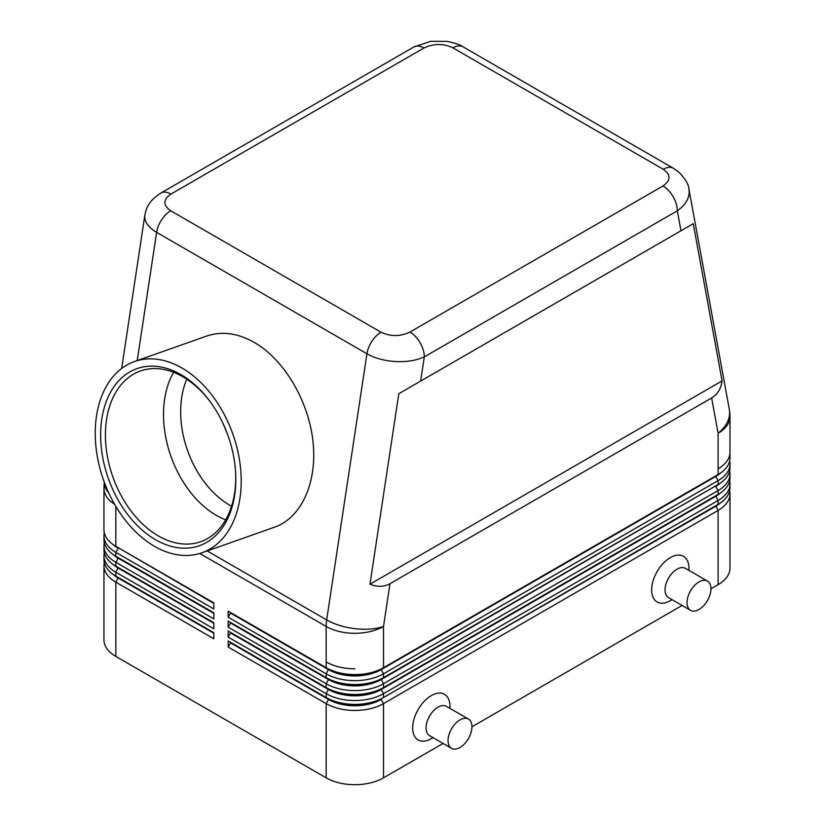 <?xml version="1.0" encoding="UTF-8"?>
<svg xmlns="http://www.w3.org/2000/svg" width="826" height="826" viewBox="0 0 826 826"><rect width="100%" height="100%" fill="white"/><g stroke="black" fill="none" stroke-linecap="round" stroke-linejoin="round"><path stroke-width="1.24" d="M186.759 379.206A83.756 56.695 -109.4 0 0 229.659 505.151A83.756 56.695 -109.4 0 0 231.59 506.224M173.584 372.299A90.519 61.269 -109.4 0 0 216.453 515.434A90.519 61.269 -109.4 0 0 225.663 519.864M227.615 434.486L222.814 423.005M211.477 403.501A90.519 61.269 -109.4 0 0 182.783 376.739A90.519 61.269 -109.4 0 0 140.451 370.977A90.519 61.269 -109.4 0 0 106.11 447.568A90.519 61.269 -109.4 0 0 158.365 535.929A90.519 61.269 -109.4 0 0 200.697 541.691A90.519 61.269 -109.4 0 0 235.575 471.791M155.556 539.729A93.896 63.561 70.6 0 1 101.835 418.834A93.896 63.561 70.6 0 1 180.894 374.591A93.896 63.561 70.6 0 1 211.074 402.933A93.896 63.561 70.6 0 1 235.616 472.493A93.896 63.561 70.6 0 1 155.556 539.729M181.906 367.993A101.402 68.641 70.6 0 1 240.438 466.989A101.402 68.641 70.6 0 1 201.967 552.78A101.402 68.641 70.6 0 1 154.545 546.337A101.402 68.641 70.6 0 1 96.012 447.341A101.402 68.641 70.6 0 1 134.483 361.54A101.402 68.641 70.6 0 1 181.906 367.993M134.483 361.54L206.934 335.975C221.926 330.947 237.723 333.105 254.315 342.439C284.154 359.63 308.511 400.713 312.982 441.383C317.504 482.064 301.624 517.665 274.728 527.112L201.967 552.78M144.942 214.657L144.746 216.701C144.932 222.535 148.886 227.749 156.63 232.354L366.94 353.776C374.942 358.257 384.503 360.848 395.623 361.551C406.753 362.056 416.314 360.508 424.306 356.894A20.278 11.709 -120 0 0 420.104 342.759A20.278 11.709 -120 0 0 409.964 332.052C400.249 336.657 390.605 336.709 381.023 332.207L170.714 210.775C162.898 205.251 162.99 199.675 170.972 194.069A20.278 11.709 -120 0 0 160.833 193.067C148.184 201.121 146.047 208.968 144.88 215.039M389.986 583.683C384.09 586.987 377.42 587.162 369.976 584.199L398.813 393.692L693.251 223.691L722.089 380.91C720.922 388.839 717.443 394.529 711.64 397.977L389.986 583.683L383.512 626.438A40.557 18.595 -171.4 0 1 355.201 628.689A40.557 18.595 -171.4 0 1 326.662 619.913L207.192 550.942M715.76 485.843A37.18 21.466 180 0 1 715.719 485.864L383.512 677.661A40.557 23.417 180 0 1 354.829 684.527A40.557 23.417 180 0 1 326.156 677.661L228.162 621.09L228.162 627.161L326.156 683.732A40.557 23.417 0 0 0 354.829 690.598A40.557 23.417 0 0 0 383.512 683.732L718.114 490.561A40.557 23.417 0 0 0 729.988 474L729.988 477.862A40.557 23.417 180 0 1 718.114 494.423L383.512 687.593A40.557 23.417 180 0 1 354.829 694.46A40.557 23.417 180 0 1 326.156 687.593L228.162 631.023L228.162 637.094L326.156 693.675A40.557 23.417 0 0 0 354.829 700.531A40.557 23.417 0 0 0 383.512 693.675L718.114 500.494A40.557 23.417 0 0 0 729.988 483.933L729.988 487.794A40.557 23.417 180 0 1 718.114 504.356L383.512 697.536A40.557 23.417 180 0 1 354.829 704.392A40.557 23.417 180 0 1 326.156 697.536L228.162 640.955L228.162 647.026L326.156 703.607L326.156 777.844L115.836 656.412A40.557 23.417 0 0 1 103.952 639.861L103.952 565.624A40.557 23.417 0 0 0 115.836 582.175L213.82 638.756L213.82 632.685L115.836 576.104A40.557 23.417 180 0 1 103.952 559.553L103.952 555.681A40.557 23.417 0 0 0 115.836 572.242L213.82 628.813L213.82 622.742L115.836 566.171A40.557 23.417 180 0 1 103.952 549.61L103.952 545.749A40.557 23.417 0 0 0 115.836 562.31L213.82 618.88L213.82 612.809L115.836 556.239A40.557 23.417 180 0 1 103.952 539.677L103.952 535.816A40.557 23.417 0 0 0 115.836 552.377L213.82 608.948L213.82 602.877L115.836 546.306A40.557 23.417 180 0 1 103.952 529.745L103.952 488.455A40.557 23.417 0 0 0 114.608 504.273M118.18 547.659A37.18 21.466 0 0 0 118.221 547.679L213.82 602.877M115.836 546.306L118.221 547.679L115.836 546.306L115.836 506.369M199.799 553.492L326.156 626.438L326.156 661.936A40.557 23.417 0 0 0 354.829 668.792A40.557 23.417 180 0 1 326.156 661.936L326.156 667.728L228.162 611.157L228.162 617.228L326.156 673.799A40.557 23.417 0 0 0 354.829 680.655A40.557 23.417 0 0 0 383.512 673.799L718.114 480.618A40.557 23.417 0 0 0 729.988 464.067A40.557 23.417 0 0 0 729.647 461.032M715.76 475.91A37.18 21.466 180 0 1 715.719 475.931L383.512 667.728A40.557 23.417 180 0 1 354.829 674.584A40.557 23.417 180 0 1 326.156 667.728L228.162 611.157M228.162 617.228L230.557 613.088L328.541 669.659A37.18 21.466 0 0 0 354.829 675.947A37.18 21.466 0 0 0 381.127 669.659L381.127 669.112A37.18 21.466 180 0 1 354.829 675.4A37.18 21.466 180 0 1 328.541 669.112L326.156 667.728M711.64 397.977L718.114 433.258A40.557 23.417 0 0 0 729.988 416.707L729.988 452.194A40.557 23.417 180 0 1 718.114 468.755A40.557 23.417 0 0 0 729.988 452.194L729.988 457.996A40.557 23.417 180 0 1 718.114 474.547L383.512 667.728L383.512 626.438A40.557 23.417 0 0 1 326.156 626.438A40.557 23.417 -60 0 1 326.28 623.238A40.557 23.417 -60 0 1 326.662 619.913L366.94 353.776A20.278 11.709 120 0 1 371.896 341.272A20.278 11.709 120 0 1 381.023 332.207M673.562 168.38A20.278 11.709 120 0 0 673.376 168.267A20.278 11.709 120 0 0 673.355 168.256A20.278 11.709 120 0 0 672.374 167.792A20.278 11.709 120 0 0 663.237 169.268C671.042 174.802 670.96 180.367 662.979 185.974A20.278 11.709 60 0 1 673.118 196.681A20.278 11.709 60 0 1 677.32 210.816C685.053 205.344 689.018 199.087 689.194 192.055L688.812 188.545M118.18 577.467A37.18 21.466 0 0 0 118.221 577.488L213.82 632.685M118.18 567.524A37.18 21.466 0 0 0 118.221 567.555L213.82 622.742M118.18 557.591A37.18 21.466 0 0 0 118.221 557.622L115.836 556.239L115.836 552.377L118.221 548.237A37.18 21.466 180 0 1 113.193 544.623M213.82 613.367L118.221 558.169L213.82 612.809M228.162 647.026L230.557 642.896L328.541 699.467L326.156 703.607A40.557 23.417 0 0 0 354.829 710.463A40.557 23.417 0 0 0 383.512 703.607L718.114 510.427L718.114 584.663A40.557 23.417 0 0 0 729.988 568.102L729.988 493.865A40.557 23.417 0 0 0 729.647 490.83M228.162 627.161L230.557 623.021L328.541 679.591A37.18 21.466 0 0 0 354.829 685.879A37.18 21.466 0 0 0 381.127 679.591L718.114 484.49A40.557 23.417 180 0 0 729.988 467.929L729.988 464.067M729.988 483.933A40.557 23.417 0 0 0 729.647 480.897M729.988 474A40.557 23.417 0 0 0 729.647 470.965M722.089 380.91L369.976 584.199M693.251 223.691L398.813 393.692M160.833 193.067L413.836 46.989A20.278 11.709 60 0 1 423.975 47.991C433.691 43.386 443.345 43.334 452.916 47.846L663.237 169.268M720.747 472.875A37.18 21.466 0 0 1 715.719 476.478L718.114 480.618L718.114 484.49L383.512 677.661L383.512 673.799L381.127 669.659L715.719 476.478L718.114 474.547L715.719 475.931L718.114 474.547L718.114 433.258A40.557 27.403 169.6 0 0 729.626 412.504A40.557 27.403 169.6 0 0 729.327 409.386A40.557 40.557 0 0 1 729.988 416.707M720.747 482.807A37.18 21.466 0 0 1 715.719 486.421L718.114 490.561L718.114 494.423L381.127 688.977L383.512 687.593L383.512 683.732L381.127 679.044A37.18 21.466 180 0 1 354.829 685.332A37.18 21.466 180 0 1 328.541 679.044L228.162 621.09M228.162 637.094L230.557 632.953L328.541 689.534A37.18 21.466 0 0 0 354.829 695.822A37.18 21.466 0 0 0 381.127 689.534L381.127 688.977A37.18 21.466 180 0 1 354.829 695.265A37.18 21.466 180 0 1 328.541 688.977L326.156 687.593L326.156 683.732L328.541 679.591L326.156 677.661L326.156 673.799L328.541 669.112M715.76 495.776A37.18 21.466 180 0 1 715.719 495.796L718.114 494.423M720.747 492.74A37.18 21.466 0 0 1 715.719 496.354L381.127 689.534L383.512 693.675L383.512 697.536L381.127 698.91A37.18 21.466 180 0 1 354.829 705.197A37.18 21.466 180 0 1 328.541 698.91L326.156 697.536L326.156 693.675L328.541 688.977L228.162 631.023M230.557 613.088L230.557 612.531M230.557 623.021L230.557 622.474M230.557 632.953L230.557 632.406M715.719 495.796L718.114 500.494L718.114 504.356L381.127 698.91L715.719 506.286A37.18 21.466 0 0 0 720.747 502.673M715.76 505.708A37.18 21.466 180 0 1 715.719 505.739L718.114 504.356M326.156 777.844A40.557 23.417 0 0 0 354.829 784.7A40.557 23.417 0 0 0 383.512 777.844L383.512 703.607L381.127 699.467A37.18 21.466 0 0 1 354.829 705.755A37.18 21.466 0 0 1 328.541 699.467L228.162 640.955M715.719 505.739L718.114 510.427A40.557 23.417 0 0 0 729.988 493.865M230.557 642.896L230.557 642.339M718.114 584.663L710.938 588.804M682.09 605.458L471.945 726.787M443.097 743.441L383.512 777.844M670.309 600.667L672.054 599.666L670.309 600.667A26.36 15.219 -60 0 1 651.673 589.909A26.36 15.219 -60 0 1 670.309 557.622A26.36 15.219 -60 0 1 688.956 568.381L688.956 570.394M433.051 737.649L431.317 738.65A26.36 15.219 -60 0 1 412.67 727.892A26.36 15.219 -60 0 1 431.317 695.606A26.36 15.219 -60 0 1 449.953 706.364L449.953 708.378M468.445 719.054L446.453 706.354A16.902 9.757 120 0 0 438.007 707.19A16.902 9.757 120 0 0 426.97 722.089A16.902 9.757 120 0 0 429.551 735.625L451.543 748.325A16.902 9.757 120 0 0 459.989 747.489A16.902 9.757 120 0 0 471.037 732.59A16.902 9.757 120 0 0 468.445 719.054A16.902 9.757 120 0 0 459.989 719.89A16.902 9.757 120 0 0 448.952 734.779A16.902 9.757 120 0 0 451.543 748.325M690.536 610.342L668.554 597.642A16.902 9.757 -60 0 1 665.962 584.106A16.902 9.757 -60 0 1 677 569.207A16.902 9.757 -60 0 1 685.456 568.371L707.438 581.07A16.902 9.757 -60 0 1 710.03 594.606A16.902 9.757 -60 0 1 698.992 609.505A16.902 9.757 -60 0 1 690.536 610.342A16.902 9.757 -60 0 1 687.955 596.795A16.902 9.757 -60 0 1 698.992 581.907A16.902 9.757 -60 0 1 707.438 581.07M104.303 532.78A40.557 23.417 0 0 0 103.952 535.816M213.82 603.424L118.221 547.679M115.836 566.171L115.836 562.31L118.221 558.169A37.18 21.466 180 0 1 113.193 554.556M104.303 542.713A40.557 23.417 0 0 0 103.952 545.749M213.82 623.3L118.221 568.102A37.18 21.466 180 0 1 113.193 564.488M104.303 552.646A40.557 23.417 0 0 0 103.952 555.681M213.82 633.232L118.221 578.035A37.18 21.466 180 0 1 113.193 574.431M104.303 562.589A40.557 23.417 0 0 0 103.952 565.624M137.219 360.58L156.63 232.354A20.278 11.709 -60 0 1 161.576 219.85A20.278 11.709 -60 0 1 170.714 210.775M108.609 492.616A40.557 18.595 -171.4 0 1 104.313 483.84A40.557 18.595 -171.4 0 1 104.396 482.477A40.557 40.557 0 0 0 103.952 488.455M420.651 381.085L424.306 356.894L677.32 210.816L680.975 230.784M115.836 576.104L115.836 572.242L118.221 567.555M115.836 656.412L115.836 582.175L118.221 577.488M452.916 47.846A20.278 11.709 -60 0 1 462.054 46.37A20.278 11.709 -60 0 1 463.035 46.824A20.278 11.709 -60 0 1 463.056 46.845L673.376 168.267M662.979 185.974L409.964 332.052M170.972 194.069L423.975 47.991M328.541 679.044L326.156 677.661M144.87 215.049L121.659 368.468M118.221 557.622L115.836 556.239M688.925 189.123C688.874 184.879 685.621 179.314 679.178 172.428L673.345 168.256M688.936 189.144L729.327 409.386M413.836 46.989L430.831 41.3L447.248 41.403C455.694 43.251 460.96 45.058 463.035 46.824"/></g></svg>
